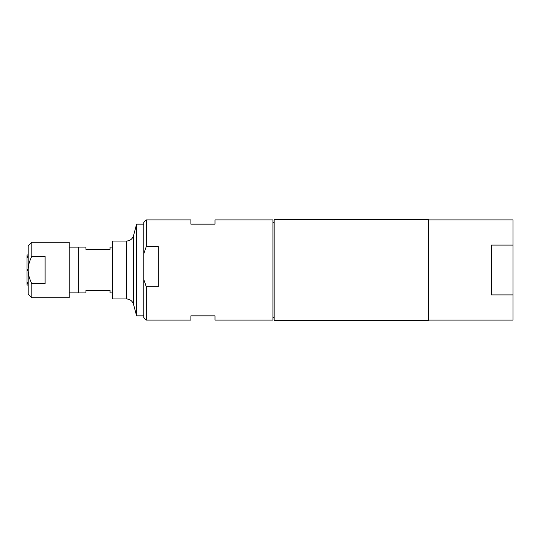 <?xml version="1.0" encoding="UTF-8"?>
<svg xmlns="http://www.w3.org/2000/svg" width="540" height="540" viewBox="0 0 540 540"><rect width="100%" height="100%" fill="white"/><g stroke="black" fill="none" stroke-linecap="round" stroke-linejoin="round"><path stroke-width="0.81" d="M428.551 320.065L513 320.065L513 294.908L491.285 294.908L491.285 245.093L513 245.093L513 294.908M428.551 219.935L513 219.935L513 245.093M428.551 219.328L428.551 320.672L274.131 320.672L274.131 219.328L428.551 219.328M69.215 247.104L78.671 247.104L78.671 292.896L69.215 292.896M78.671 247.104L78.692 292.923L85.928 292.923L85.928 290.412L110.059 290.412L110.059 292.923L112.469 292.923M110.059 290.601L85.928 290.601M112.469 247.077L110.059 247.077L110.059 249.399L85.928 249.399L85.928 247.077L78.692 247.077M28.195 256.986L27 257.587L27 255.305L27.965 254.759M27 256.979L28.195 256.385M27 269.399L28.195 269.399L27 269.399L27 257.587M28.195 262.838L28.195 261.792M28.195 270.601L27 270.601L28.195 270.601M28.195 283.615L27 283.021L27 270.601M27 282.413L28.195 283.014M28.195 278.208L28.195 277.162M27.965 285.255L27 284.695L27 283.021M45.083 256.298L45.083 283.703L31.813 283.703C29.376 278.809 28.168 274.239 28.195 270C28.168 265.761 29.376 261.191 31.813 256.298L45.083 256.298M31.813 256.298L31.813 242.251L69.215 242.251L69.215 297.749L31.813 297.749L31.813 283.703M31.813 242.251L28.195 245.869L28.195 294.131L31.813 297.749M146.252 320.065L190.89 320.065L190.89 315.846L215.015 315.846L215.015 320.065L272.923 320.065L272.923 219.935L215.015 219.935L215.015 224.154L190.89 224.154L190.89 219.935L146.252 219.935L146.252 246.571L158.315 246.571L158.315 286.713L146.252 286.713L143.836 279.612L143.836 317.655L146.252 320.065L146.252 286.713M112.469 277.877L112.469 298.951L126.522 298.951L126.522 241.049L112.469 241.049L112.469 277.877M126.522 298.951C130.059 299.167 132.388 300.956 133.515 304.317L133.515 235.683L136.6 224.154L136.6 315.846L143.836 315.846M143.836 279.612L143.836 253.672L146.252 246.571M146.252 219.935L143.836 222.345L143.836 253.672M272.923 317.642L274.131 317.642M272.923 222.359L274.131 222.359M133.515 235.683C132.388 239.044 130.059 240.833 126.522 241.049M133.515 304.317L136.6 315.846M136.6 224.154L143.836 224.154"/></g></svg>
